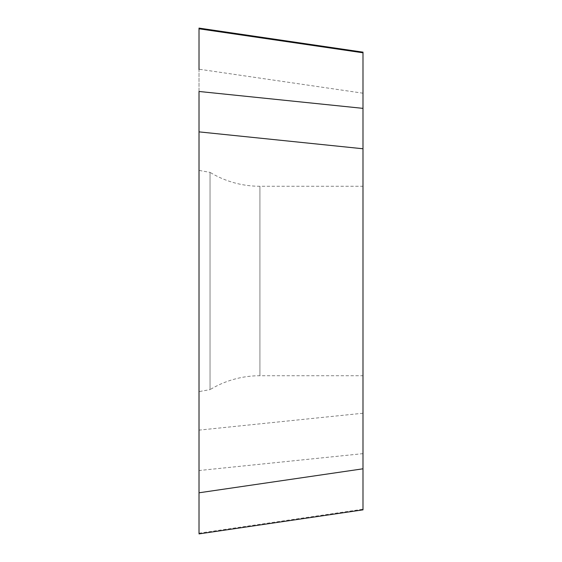 <?xml version="1.0" encoding="UTF-8"?>
<svg xmlns="http://www.w3.org/2000/svg" width="562" height="562" viewBox="0 0 562 562"><rect width="100%" height="100%" fill="white"/><g stroke="black" fill="none" stroke-linecap="round" stroke-linejoin="round"><path stroke-width="0.42" stroke-dasharray="2.81 2.11" d="M199.018 28.859L199.018 533.837M199.018 170.419L199.018 391.581L199.018 170.419L210.04 172.365L210.04 389.635L199.018 391.581M199.018 533.205L362.989 509.207L362.989 52.793M362.989 186.268L362.989 375.732L362.989 186.268L259.925 186.268A96.453 96.453 0 0 1 210.04 172.365L210.04 389.635A96.453 96.453 0 0 1 259.925 375.732L362.989 375.732M199.018 499.751L199.018 69.569M199.018 131.873L199.018 91.473M362.989 93.201L199.018 69.203M362.989 413.232L199.018 430.127M362.989 453.639L199.018 470.527M259.925 186.268L259.925 375.732L259.925 186.268"/><path stroke-width="0.84" d="M362.989 509.903L362.989 52.097L362.989 52.793L199.018 28.795L199.018 28.1L362.982 52.154M199.018 69.569L199.018 28.859M362.989 148.768L199.018 131.873L199.018 533.141L199.018 91.473L362.989 108.361M362.982 509.846L199.018 533.9M199.018 533.205L199.018 499.751M362.989 468.799L199.018 492.797"/></g></svg>
